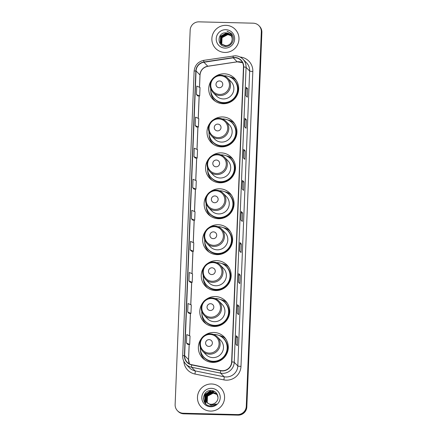 <?xml version="1.0" encoding="UTF-8"?>
<svg xmlns="http://www.w3.org/2000/svg" width="437" height="437" viewBox="0 0 437 437"><rect width="100%" height="100%" fill="white"/><g stroke="black" fill="none" stroke-linecap="round" stroke-linejoin="round"><path stroke-width="0.66" d="M201.572 338.347A15.087 14.858 -44.4 0 0 212.721 362.41A15.087 14.858 -44.4 0 0 224.094 336.872A15.087 14.858 -44.4 0 0 204.456 335.518M202.839 357.537A15.087 14.858 -44.4 0 0 203.964 359.274M203.014 302.426A15.087 14.858 -44.4 0 0 214.163 326.488A15.087 14.858 -44.4 0 0 225.536 300.956A15.087 14.858 -44.4 0 0 205.898 299.596M204.281 321.616A15.087 14.858 -44.4 0 0 205.406 323.358M204.456 266.504A15.087 14.858 -44.4 0 0 215.605 290.567A15.087 14.858 -44.4 0 0 226.978 265.035A15.087 14.858 -44.4 0 0 207.34 263.675M205.723 285.694A15.087 14.858 -44.4 0 0 206.848 287.437M205.898 230.583A15.087 14.858 -44.4 0 0 217.047 254.645A15.087 14.858 -44.4 0 0 228.42 229.114A15.087 14.858 -44.4 0 0 208.782 227.753M207.165 249.773A15.087 14.858 -44.4 0 0 208.291 251.515M207.34 194.662A15.087 14.858 -44.4 0 0 218.489 218.724A15.087 14.858 -44.4 0 0 229.867 193.192A15.087 14.858 -44.4 0 0 210.224 191.832M208.607 213.851A15.087 14.858 -44.4 0 0 209.738 215.594M208.782 158.746A15.087 14.858 -44.4 0 0 219.931 182.808A15.087 14.858 -44.4 0 0 231.31 157.271A15.087 14.858 -44.4 0 0 211.666 155.911M210.05 177.935A15.087 14.858 -44.4 0 0 211.18 179.673M210.224 122.824A15.087 14.858 -44.4 0 0 221.379 146.887A15.087 14.858 -44.4 0 0 232.752 121.349A15.087 14.858 -44.4 0 0 213.109 119.995M211.492 142.014A15.087 14.858 -44.4 0 0 212.622 143.751M211.956 79.671A15.087 14.858 -44.4 0 0 223.11 103.733A15.087 14.858 -44.4 0 0 234.483 78.201A15.087 14.858 -44.4 0 0 214.846 76.841M213.229 98.86A15.087 14.858 -44.4 0 0 214.354 100.603M235.723 79.643A15.087 14.858 -44.4 0 0 234.008 78.48M233.571 78.239A15.087 14.858 -44.4 0 0 229.381 76.765M233.992 122.792A15.087 14.858 -44.4 0 0 232.271 121.633M231.839 121.388A15.087 14.858 -44.4 0 0 227.644 119.918M232.55 158.713A15.087 14.858 -44.4 0 0 230.829 157.549M230.397 157.309A15.087 14.858 -44.4 0 0 226.202 155.834M231.107 194.634A15.087 14.858 -44.4 0 0 229.387 193.471M228.95 193.23A15.087 14.858 -44.4 0 0 224.76 191.756M229.66 230.556A15.087 14.858 -44.4 0 0 227.945 229.392M227.508 229.152A15.087 14.858 -44.4 0 0 223.318 227.677M228.218 266.477A15.087 14.858 -44.4 0 0 226.503 265.314M226.066 265.073A15.087 14.858 -44.4 0 0 221.876 263.598M226.776 302.393A15.087 14.858 -44.4 0 0 225.06 301.235M224.623 300.995A15.087 14.858 -44.4 0 0 220.434 299.52M225.334 338.314A15.087 14.858 -44.4 0 0 223.618 337.156M223.181 336.916A15.087 14.858 -44.4 0 0 218.992 335.441M177.498 410.758L178.056 411.326A8.543 8.407 -44.4 0 0 183.813 413.817L238.023 415.15A8.543 8.407 -44.4 0 0 246.834 406.885L261.872 32.431A8.543 8.407 -44.4 0 0 259.502 26.242L259.223 25.958A8.543 8.407 -44.4 0 1 261.594 32.147A8.543 8.407 -44.4 0 0 259.223 25.958L258.944 25.674A8.543 8.407 -44.4 0 0 253.187 23.183L198.977 21.85A8.543 8.407 -44.4 0 0 190.166 30.115L175.128 404.569A8.543 8.407 -44.4 0 0 183.256 413.249L237.466 414.582A8.543 8.407 -44.4 0 0 246.277 406.317L261.315 31.863A8.543 8.407 -44.4 0 0 258.944 25.674M246.277 406.317L246.555 406.601L261.594 32.147L246.555 406.601A8.543 8.407 -44.4 0 1 237.744 414.866A8.543 8.407 -44.4 0 0 246.555 406.601L246.834 406.885M183.256 413.249L183.535 413.533L237.744 414.866L183.535 413.533A8.543 8.407 -44.4 0 1 177.777 411.042A8.543 8.407 -44.4 0 0 183.535 413.533L183.813 413.817M225.967 25.341A13.667 13.454 -44.4 0 0 215.665 48.463A13.667 13.454 -44.4 0 0 237.799 44.246A13.667 13.454 -44.4 0 0 225.967 25.341A13.667 13.454 -44.4 0 0 215.665 48.463A13.667 13.454 -44.4 0 0 237.799 44.246A13.667 13.454 -44.4 0 0 225.967 25.341M211.563 383.981A13.667 13.454 -44.4 0 0 201.26 407.104A13.667 13.454 -44.4 0 0 223.394 402.887A13.667 13.454 -44.4 0 0 211.563 383.981A13.667 13.454 -44.4 0 0 201.26 407.104A13.667 13.454 -44.4 0 0 223.394 402.887A13.667 13.454 -44.4 0 0 211.563 383.981M234.811 57.722A9.111 8.969 135.6 0 1 243.48 66.981L231.637 361.912A9.111 8.969 135.6 0 1 220.674 370.549L191.745 364.698A9.111 8.969 135.6 0 1 184.632 355.614L196.066 70.958A9.111 8.969 135.6 0 1 203.893 62.245L233.232 57.821A9.111 8.969 135.6 0 1 234.811 57.722M234.816 57.493A9.341 9.193 -44.4 0 0 233.205 57.597L203.861 62.021A9.341 9.193 -44.4 0 0 195.842 70.952L184.409 355.609A9.341 9.193 -44.4 0 0 191.696 364.917L220.625 370.773A9.341 9.193 -44.4 0 0 231.861 361.918L243.709 66.987A9.341 9.193 -44.4 0 0 234.816 57.493M235.909 344.269L237.307 345.694L237.652 337.222L236.253 335.796L235.909 344.269M235.925 344.285L236.264 335.845A2.278 0.279 -177.7 0 0 236.27 335.834A2.278 0.279 -177.7 0 0 236.253 335.796M236.215 337.189L237.652 337.222M237.16 313.209L238.558 314.635L238.897 306.162L237.499 304.736L237.16 313.209M237.515 304.769L237.176 313.225L237.515 304.786A2.278 0.279 -177.7 0 0 237.515 304.769A2.278 0.279 -177.7 0 0 237.499 304.736M237.46 306.124L238.897 306.162M238.405 282.144L239.804 283.569L240.148 275.097L238.749 273.671L238.405 282.144M238.422 282.16L238.76 273.72A2.278 0.279 -177.7 0 0 238.766 273.709A2.278 0.279 -177.7 0 0 238.749 273.671M238.711 275.064L240.148 275.097M239.656 251.078L241.055 252.504L241.393 244.032L239.995 242.606L239.656 251.078L240.011 242.655A2.278 0.279 -177.7 0 0 240.011 242.644A2.278 0.279 -177.7 0 0 239.995 242.606M239.957 243.999L241.393 244.032M245.894 95.763L247.293 97.189L247.632 88.716L246.233 87.291L245.894 95.763M245.905 95.779L246.25 87.34A2.278 0.279 -177.7 0 0 246.25 87.329A2.278 0.279 -177.7 0 0 246.233 87.291M246.195 88.684L247.632 88.716M244.644 126.828L246.042 128.254L246.386 119.782L244.988 118.356L244.644 126.828M245.004 118.389L244.665 126.845L244.999 118.405A2.278 0.279 -177.7 0 0 245.004 118.389A2.278 0.279 -177.7 0 0 244.988 118.356M244.949 119.743L246.386 119.782M243.398 157.888L244.796 159.314L245.135 150.841L243.737 149.416L243.398 157.888L243.753 149.465A2.278 0.279 -177.7 0 0 243.753 149.454A2.278 0.279 -177.7 0 0 243.737 149.416M243.699 150.809L245.135 150.841M242.147 188.953L243.546 190.379L243.89 181.907L242.491 180.481L242.147 188.953M242.164 188.97L242.502 180.53A2.278 0.279 -177.7 0 0 242.508 180.519A2.278 0.279 -177.7 0 0 242.491 180.481M242.453 181.874L243.89 181.907M240.902 220.019L242.3 221.444L242.639 212.972L241.24 211.546L240.902 220.019M241.257 211.579L240.918 220.035L241.257 211.595A2.278 0.279 -177.7 0 0 241.257 211.579A2.278 0.279 -177.7 0 0 241.24 211.546M241.208 212.934L242.639 212.972M188.942 280.931L192.198 282.346L192.537 273.873L189.281 272.459L188.942 280.931L190.341 282.34M190.947 313.411L189.09 313.416L187.692 311.991L190.947 313.411L191.291 304.939L188.036 303.518L187.692 311.991M186.446 343.056L189.702 344.471L190.04 335.998L186.785 334.584L186.446 343.056L187.844 344.465M192.684 187.741L195.94 189.155L196.279 180.683L193.023 179.268L192.684 187.741L194.083 189.15M193.93 156.675L197.185 158.09L197.529 149.618L194.274 148.203L193.93 156.675L195.334 158.085M198.436 127.03L196.579 127.036L195.181 125.61L198.436 127.03L198.775 118.558L195.519 117.138L195.181 125.61M196.426 94.55L197.814 95.96L199.682 95.965L200.02 87.493L196.765 86.078L196.426 94.55L199.682 95.965M190.188 249.866L193.444 251.28L193.782 242.808L190.527 241.393L190.188 249.866L191.586 251.275M191.439 218.8L192.837 220.226L194.689 220.221L195.033 211.748L191.777 210.328L191.439 218.8L194.689 220.221M195.94 189.155L194.066 189.15M197.185 158.09L195.317 158.085M193.444 251.28L191.575 251.275M192.198 282.346L190.324 282.34M189.702 344.471L187.828 344.465M222.067 44.547L221.663 43.88L221.974 37.555L227.688 34.561L231.129 35.687M222.116 44.585L221.75 43.968L222.062 37.648L227.775 34.649A6.435 6.337 -44.4 0 1 231.151 35.725M221.865 44.394L221.313 43.525L221.625 37.2L227.338 34.206L230.987 35.479M221.914 44.432L221.401 43.613L221.712 37.287L227.426 34.294L231.026 35.534M221.838 44.421L221.051 43.258L221.362 36.932L227.076 33.939L230.873 35.331M225.951 46.082L221.657 44.246L220.964 43.17L221.275 36.845L226.989 33.846L230.834 35.282M221.657 44.246L220.701 42.902L221.013 36.577L226.727 33.578L230.72 35.135M221.488 44.066L220.614 42.81L220.925 36.489L226.639 33.491L230.681 35.086M232.156 39.406A6.435 6.337 -44.4 0 0 226.027 32.868C217.091 32.016 216.676 46.524 225.366 46.415C231.424 47.032 235.674 39.172 232.025 34.359L231.277 33.474L227.016 31.251C230.763 32.715 232.479 35.435 232.156 39.406C231.648 43.307 229.469 45.41 225.601 45.721L221.308 43.891L220.264 42.455L220.576 36.129L226.29 33.136L230.518 34.9M225.689 45.814L221.395 43.979L220.352 42.542L220.663 36.222L226.377 33.223L230.556 34.949M226.027 32.868L230.386 34.763M225.792 29.689A9.286 9.139 -44.4 0 0 216.217 38.669A9.286 9.139 -44.4 0 0 225.055 48.103A9.286 9.139 -44.4 0 0 234.631 39.122A9.286 9.139 -44.4 0 0 225.792 29.689M227.016 31.251L231.206 33.398M219.237 87.739A3.414 3.365 -44.4 0 0 222.761 84.428A3.414 3.365 -44.4 0 0 219.511 80.96A3.414 3.365 -44.4 0 0 215.987 84.265A3.414 3.365 -44.4 0 0 219.237 87.739M213.043 92.529L216.391 95.943A10.248 10.089 -44.4 0 0 232.992 92.781A10.248 10.089 -44.4 0 0 231.026 81.588L227.677 78.174C225.754 76.267 223.438 75.268 220.723 75.164C212.021 75.055 206.515 85.024 213.043 92.529A10.248 10.089 -44.4 0 0 229.643 89.367A10.248 10.089 -44.4 0 0 227.677 78.174M210.721 88.782A13.525 13.312 -44.4 0 0 236.379 94.496A13.525 13.312 -44.4 0 0 223.979 75.781M214.474 98.664L214.616 98.811A13.525 13.312 -44.4 0 0 236.515 94.638A13.525 13.312 -44.4 0 0 233.926 79.867L233.784 79.725M215.168 101.198A14.803 14.574 135.6 0 1 210.803 90.978M236.291 80.452L236.062 80.217A14.803 14.574 135.6 0 0 233.62 78.223L232.593 78.589A13.651 13.438 -44.4 0 1 223.941 103.132A13.651 13.438 -44.4 0 1 212.764 96.511M217.506 130.887A3.414 3.365 -44.4 0 0 221.029 127.582A3.414 3.365 -44.4 0 0 217.779 124.108A3.414 3.365 -44.4 0 0 214.256 127.413A3.414 3.365 -44.4 0 0 217.506 130.887M211.306 135.678L214.66 139.097A10.248 10.089 -44.4 0 0 231.26 135.934A10.248 10.089 -44.4 0 0 229.294 124.742L225.945 121.322C224.023 119.421 221.706 118.416 218.992 118.312C210.29 118.203 204.784 128.172 211.306 135.678A10.248 10.089 -44.4 0 0 227.906 132.515A10.248 10.089 -44.4 0 0 225.945 121.322M208.99 131.936A13.525 13.312 -44.4 0 0 234.642 137.644A13.525 13.312 -44.4 0 0 222.242 118.935M212.743 141.817L212.885 141.959A13.525 13.312 -44.4 0 0 234.784 137.786A13.525 13.312 -44.4 0 0 232.194 123.016L232.052 122.873M213.436 144.347A14.803 14.574 135.6 0 1 209.066 134.132M234.56 123.6L234.33 123.371A14.803 14.574 135.6 0 0 231.889 121.371L230.862 121.743A13.651 13.438 -44.4 0 1 222.209 146.28A13.651 13.438 -44.4 0 1 211.033 139.66M216.064 166.808A3.414 3.365 -44.4 0 0 219.587 163.504A3.414 3.365 -44.4 0 0 216.337 160.029A3.414 3.365 -44.4 0 0 212.814 163.334A3.414 3.365 -44.4 0 0 216.064 166.808M209.864 171.599L213.218 175.018A10.248 10.089 -44.4 0 0 229.818 171.856A10.248 10.089 -44.4 0 0 227.852 160.663L224.503 157.244C222.58 155.343 220.264 154.337 217.55 154.234C208.848 154.124 203.342 164.093 209.864 171.599A10.248 10.089 -44.4 0 0 226.464 168.436A10.248 10.089 -44.4 0 0 224.503 157.244M207.548 167.852A13.525 13.312 -44.4 0 0 233.2 173.565A13.525 13.312 -44.4 0 0 220.8 154.851M211.3 177.739L211.437 177.881A13.525 13.312 -44.4 0 0 233.342 173.708A13.525 13.312 -44.4 0 0 230.747 158.937L230.61 158.795M211.994 180.268A14.803 14.574 135.6 0 1 207.624 170.053M233.118 159.521L232.888 159.287A14.803 14.574 135.6 0 0 230.446 157.293L229.414 157.659A13.651 13.438 -44.4 0 1 220.767 182.202A13.651 13.438 -44.4 0 1 209.591 175.581M214.622 202.73A3.414 3.365 -44.4 0 0 218.145 199.419A3.414 3.365 -44.4 0 0 214.895 195.951A3.414 3.365 -44.4 0 0 211.366 199.256A3.414 3.365 -44.4 0 0 214.622 202.73M208.422 207.52L211.776 210.934A10.248 10.089 -44.4 0 0 228.376 207.772A10.248 10.089 -44.4 0 0 226.41 196.579L223.056 193.165C221.138 191.259 218.822 190.259 216.107 190.155C207.406 190.046 201.899 200.015 208.422 207.52A10.248 10.089 -44.4 0 0 225.022 204.358A10.248 10.089 -44.4 0 0 223.056 193.165M206.106 203.773A13.525 13.312 -44.4 0 0 231.757 209.487A13.525 13.312 -44.4 0 0 219.358 190.772M209.858 213.655L209.995 213.802A13.525 13.312 -44.4 0 0 231.9 209.629A13.525 13.312 -44.4 0 0 229.305 194.858L229.168 194.716M210.552 216.189A14.803 14.574 135.6 0 1 206.182 205.969M231.676 195.443L231.446 195.208A14.803 14.574 135.6 0 0 229.004 193.214L227.972 193.58A13.651 13.438 -44.4 0 1 219.325 218.123A13.651 13.438 -44.4 0 1 208.149 211.503M213.18 238.646A3.414 3.365 -44.4 0 0 216.703 235.341A3.414 3.365 -44.4 0 0 213.453 231.872A3.414 3.365 -44.4 0 0 209.924 235.177A3.414 3.365 -44.4 0 0 213.18 238.646M206.98 243.442L210.334 246.856A10.248 10.089 -44.4 0 0 226.929 243.693A10.248 10.089 -44.4 0 0 224.968 232.5L221.614 229.086C219.696 227.18 217.38 226.18 214.66 226.076C205.964 225.967 200.457 235.936 206.98 243.442A10.248 10.089 -44.4 0 0 223.58 240.279A10.248 10.089 -44.4 0 0 221.614 229.086M204.663 239.695A13.525 13.312 -44.4 0 0 230.315 245.403A13.525 13.312 -44.4 0 0 217.916 226.694M208.416 249.576L208.553 249.718A13.525 13.312 -44.4 0 0 230.457 245.55A13.525 13.312 -44.4 0 0 227.863 230.78L227.726 230.638M209.11 252.111A14.803 14.574 135.6 0 1 204.74 241.89M230.228 231.364L230.004 231.129A14.803 14.574 135.6 0 0 227.562 229.135L226.53 229.501A13.651 13.438 -44.4 0 1 217.883 254.044A13.651 13.438 -44.4 0 1 206.701 247.424M211.737 274.567A3.414 3.365 -44.4 0 0 215.261 271.262A3.414 3.365 -44.4 0 0 212.005 267.794A3.414 3.365 -44.4 0 0 208.482 271.098A3.414 3.365 -44.4 0 0 211.737 274.567M205.537 279.363L208.891 282.777A10.248 10.089 -44.4 0 0 225.487 279.614A10.248 10.089 -44.4 0 0 223.525 268.422L220.172 265.008C218.254 263.101 215.933 262.096 213.218 261.992C204.516 261.889 199.015 271.858 205.537 279.363A10.248 10.089 -44.4 0 0 222.138 276.2A10.248 10.089 -44.4 0 0 220.172 265.008M203.221 275.616A13.525 13.312 -44.4 0 0 228.873 281.324A13.525 13.312 -44.4 0 0 216.473 262.615M206.969 285.498L207.111 285.64A13.525 13.312 -44.4 0 0 229.015 281.466A13.525 13.312 -44.4 0 0 226.421 266.701L226.279 266.559M207.668 288.032A14.803 14.574 135.6 0 1 203.298 277.812M228.786 267.286L228.562 267.051A14.803 14.574 135.6 0 0 226.115 265.057L225.088 265.423A13.651 13.438 -44.4 0 1 216.441 289.966A13.651 13.438 -44.4 0 1 205.259 283.34M210.29 310.488A3.414 3.365 -44.4 0 0 213.819 307.184A3.414 3.365 -44.4 0 0 210.563 303.71A3.414 3.365 -44.4 0 0 207.04 307.02A3.414 3.365 -44.4 0 0 210.29 310.488M204.095 315.279L207.444 318.699A10.248 10.089 -44.4 0 0 224.044 315.536A10.248 10.089 -44.4 0 0 222.083 304.343L218.729 300.929C216.812 299.023 214.491 298.018 211.776 297.914C203.074 297.81 197.568 307.774 204.095 315.279A10.248 10.089 -44.4 0 0 220.696 312.122A10.248 10.089 -44.4 0 0 218.729 300.929M201.774 311.537A13.525 13.312 -44.4 0 0 227.431 317.246A13.525 13.312 -44.4 0 0 215.031 298.537M205.527 321.419L205.669 321.561A13.525 13.312 -44.4 0 0 227.568 317.388A13.525 13.312 -44.4 0 0 224.979 302.623L224.837 302.48M206.226 323.948A14.803 14.574 135.6 0 1 201.856 313.733M227.344 303.202L227.114 302.972A14.803 14.574 135.6 0 0 224.673 300.978L223.646 301.344A13.651 13.438 -44.4 0 1 214.999 325.887A13.651 13.438 -44.4 0 1 203.817 319.261M208.848 346.41A3.414 3.365 -44.4 0 0 212.371 343.105A3.414 3.365 -44.4 0 0 209.121 339.631A3.414 3.365 -44.4 0 0 205.598 342.936A3.414 3.365 -44.4 0 0 208.848 346.41M202.653 351.201L206.002 354.62A10.248 10.089 -44.4 0 0 222.602 351.457A10.248 10.089 -44.4 0 0 220.641 340.265L217.287 336.845C215.365 334.944 213.048 333.939 210.334 333.835C201.632 333.726 196.126 343.695 202.653 351.201A10.248 10.089 -44.4 0 0 219.254 348.038A10.248 10.089 -44.4 0 0 217.287 336.845M200.332 347.459A13.525 13.312 -44.4 0 0 225.989 353.167A13.525 13.312 -44.4 0 0 213.589 334.458M204.084 357.34L204.226 357.482A13.525 13.312 -44.4 0 0 226.126 353.309A13.525 13.312 -44.4 0 0 223.536 338.544L223.394 338.396M204.778 359.869A14.803 14.574 135.6 0 1 200.414 349.655M225.902 339.123L225.672 338.894A14.803 14.574 135.6 0 0 223.231 336.894L222.204 337.266A13.651 13.438 -44.4 0 1 213.556 361.803A13.651 13.438 -44.4 0 1 202.375 355.183M207.499 403.034L207.067 402.33L207.4 396.02L213.13 393.043L216.807 394.343M207.564 403.083L207.182 402.444L207.509 396.135L213.24 393.153L216.85 394.409M207.247 402.832L206.625 401.876L206.952 395.572L212.682 392.59L216.61 394.092M207.307 402.887L206.734 401.991L207.067 395.682L212.797 392.705L216.659 394.152M207.007 402.624L206.182 401.428L206.51 395.119L212.24 392.136L216.408 393.846M207.062 402.679L206.291 401.537L206.619 395.228L212.349 392.251L216.457 393.906M217.997 397.452L217.271 395.086L216.189 393.617L211.798 391.683C206.002 391.153 202.681 399.238 207.072 402.685A6.435 6.337 -44.4 0 0 216.02 402.193C220.248 398.342 217.134 390.678 211.557 390.58C201.681 389.569 200.736 405.498 210.317 405.946L210.792 405.973C212.885 406 214.753 405.35 216.391 404.017L210.956 405.11L206.777 402.406M206.832 402.461L205.849 401.084L206.177 394.78L211.907 391.798L216.244 393.671M207.204 402.799L206.799 397.042L210.978 392.896M211.388 388.329A9.286 9.139 -44.4 0 0 201.812 397.309A9.286 9.139 -44.4 0 0 210.65 406.743A9.286 9.139 -44.4 0 0 220.226 397.763A9.286 9.139 -44.4 0 0 211.388 388.329M203.413 398.866L204.729 393.966L205.674 392.748M204.691 402.521L205.172 394.414L211.306 390.569M205.341 403.356L205.619 394.868L213.409 390.978M205.794 403.832L205.068 397.495M205.33 396.747L206.062 395.321L210.23 391.956M211.011 391.705L214.556 391.508M204.582 402.351L205.117 394.36L210.902 390.558M205.275 403.285L205.565 394.813L213.218 390.913M205.745 403.777L205.122 397.096M205.488 396.195L206.007 395.267L209.667 392.109M210.596 391.754L214.441 391.443M261.872 32.431L261.315 31.863M238.023 415.15L237.466 414.582M242.584 62.693A9.111 8.969 -44.4 0 0 237.149 61.814L207.804 66.233A9.111 8.969 -44.4 0 0 199.982 74.951L199.49 87.263M240.071 57.029A14.235 14.017 135.6 0 1 252.826 71.455L240.984 366.386A2.846 0.344 2.3 0 1 237.81 365.96L249.658 71.029A11.389 11.215 -44.4 0 0 246.495 62.775L242.912 59.126A11.389 11.215 135.6 0 1 246.075 67.374A2.846 0.344 -177.7 0 0 243.709 66.987M240.984 366.386A14.235 14.017 135.6 0 1 223.859 379.884L194.924 374.028A14.235 14.017 135.6 0 1 183.835 361.273M226.06 376.978A11.389 11.215 -44.4 0 0 237.81 365.96L234.232 362.311A11.389 11.215 135.6 0 1 220.527 373.111L191.597 367.255A11.389 11.215 135.6 0 1 185.872 364.152L189.456 367.801A11.389 11.215 -44.4 0 0 195.175 370.904L224.11 376.76A11.389 11.215 -44.4 0 0 226.06 376.978M233.265 55.925A2.846 0.295 81.4 0 0 233.221 55.903A2.846 0.295 81.4 0 0 233.205 57.597M194.143 71.247A2.846 0.344 2.3 0 1 194.121 71.198A2.846 0.344 2.3 0 1 195.842 70.952M184.409 355.609A2.846 0.344 -177.7 0 0 182.688 355.855C182.611 359.072 183.677 361.836 185.872 364.152M191.696 364.917A2.846 0.415 101.4 0 0 191.597 367.255L195.175 370.904A2.846 0.415 -78.6 0 1 194.924 374.028M203.926 60.35A2.846 0.295 81.4 0 0 203.877 60.328A2.846 0.295 81.4 0 0 203.861 62.021M220.625 370.773A2.846 0.415 101.4 0 0 220.527 373.111L224.11 376.76A2.846 0.415 -78.6 0 1 223.859 379.884M231.861 361.918A2.846 0.344 2.3 0 1 234.232 362.311L246.075 67.374L249.658 71.029A2.846 0.344 2.3 0 0 252.826 71.455M235.237 55.805A11.389 11.215 135.6 0 1 242.912 59.126C240.782 57.012 238.209 55.898 235.193 55.783L203.877 60.328C198.037 61.639 194.787 65.26 194.121 71.198L182.688 355.855M184.632 355.614L188.549 359.607A9.111 8.969 -44.4 0 0 189.445 363.895M233.232 57.821L237.149 61.814A5.124 0.53 -98.6 0 0 237.231 61.852L207.892 66.277A5.124 0.53 -98.6 0 1 207.804 66.233L203.893 62.245M196.066 70.958L199.982 74.951A5.124 0.623 2.3 0 1 200.02 75.033L199.529 87.28M199.141 95.965L198.24 118.323M197.89 127.025L196.994 149.388M196.645 158.09L195.749 180.454M195.399 189.155L194.498 211.513M194.148 220.215L193.252 242.579M192.903 251.28L192.001 273.644M191.652 282.346L190.756 304.704M190.406 313.405L189.511 335.769M189.161 344.471L188.549 359.607A5.124 0.623 2.3 0 1 188.587 359.689L189.461 363.901M219.735 94.436A9.417 9.27 -44.4 0 0 229.447 85.33A9.417 9.27 -44.4 0 0 220.488 75.759A9.417 9.27 -44.4 0 0 210.776 84.871A9.417 9.27 -44.4 0 0 219.735 94.436M218.003 137.589A9.417 9.27 -44.4 0 0 227.715 128.478A9.417 9.27 -44.4 0 0 218.751 118.908A9.417 9.27 -44.4 0 0 209.039 128.019A9.417 9.27 -44.4 0 0 218.003 137.589M216.561 173.511A9.417 9.27 -44.4 0 0 226.273 164.399A9.417 9.27 -44.4 0 0 217.309 154.829A9.417 9.27 -44.4 0 0 207.597 163.941A9.417 9.27 -44.4 0 0 216.561 173.511M215.119 209.427A9.417 9.27 -44.4 0 0 224.831 200.321A9.417 9.27 -44.4 0 0 215.867 190.75A9.417 9.27 -44.4 0 0 206.155 199.862A9.417 9.27 -44.4 0 0 215.119 209.427M213.677 245.348A9.417 9.27 -44.4 0 0 223.389 236.242A9.417 9.27 -44.4 0 0 214.425 226.672A9.417 9.27 -44.4 0 0 204.713 235.783A9.417 9.27 -44.4 0 0 213.677 245.348M212.235 281.27A9.417 9.27 -44.4 0 0 221.947 272.158A9.417 9.27 -44.4 0 0 212.983 262.593A9.417 9.27 -44.4 0 0 203.271 271.705A9.417 9.27 -44.4 0 0 212.235 281.27M210.792 317.191A9.417 9.27 -44.4 0 0 220.505 308.08A9.417 9.27 -44.4 0 0 211.541 298.515A9.417 9.27 -44.4 0 0 201.828 307.621A9.417 9.27 -44.4 0 0 210.792 317.191M209.345 353.112A9.417 9.27 -44.4 0 0 219.057 344.001A9.417 9.27 -44.4 0 0 210.099 334.436A9.417 9.27 -44.4 0 0 200.386 343.542A9.417 9.27 -44.4 0 0 209.345 353.112M207.892 66.277C203.183 67.342 200.561 70.259 200.02 75.033M199.179 95.965L198.283 118.345M197.934 127.025L197.038 149.405M196.688 158.09L195.787 180.47M195.437 189.155L194.541 211.535M194.192 220.215L193.291 242.595M192.941 251.28L192.045 273.66M191.696 282.346L190.8 304.726M190.45 313.405L189.549 335.785M189.199 344.471L188.587 359.689M237.231 61.852L242.59 62.704M242.169 188.97L242.508 180.519M243.414 157.91L243.753 149.454M245.911 95.779L246.25 87.329M239.673 251.1L240.011 242.644M238.427 282.16L238.766 273.709M235.931 344.29L236.27 335.834"/></g></svg>

